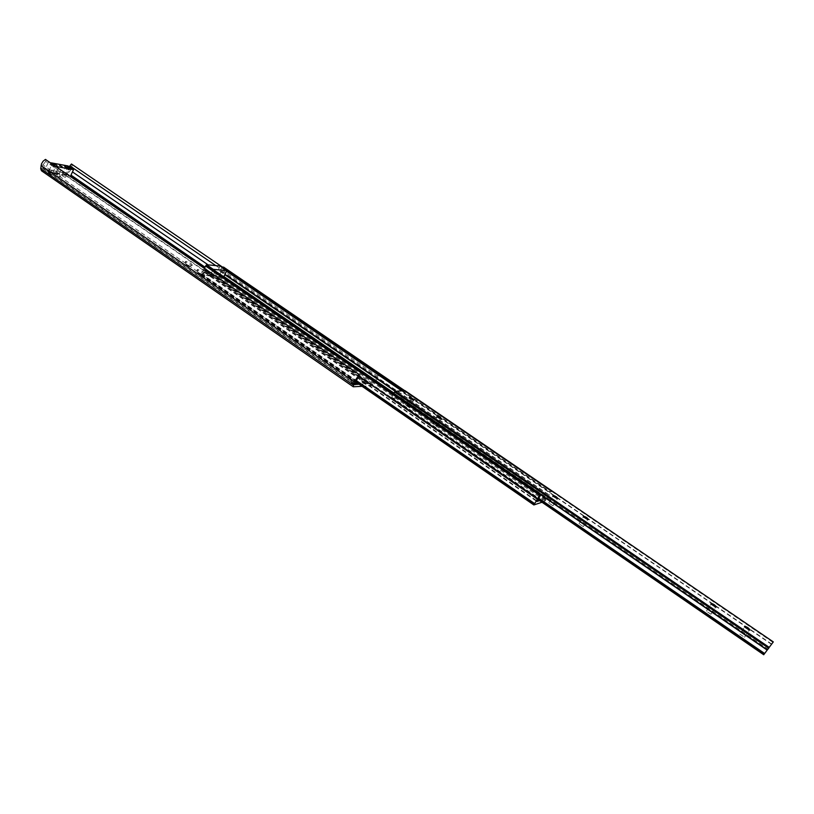 <?xml version="1.0" encoding="UTF-8"?>
<svg xmlns="http://www.w3.org/2000/svg" width="814" height="814" viewBox="0 0 814 814"><rect width="100%" height="100%" fill="white"/><g stroke="black" fill="none" stroke-linecap="round" stroke-linejoin="round"><path stroke-width="0.61" stroke-dasharray="4.07 3.05" d="M54.019 173.28L60.541 176.77L59.564 177.116C55.474 175.804 53.348 174.522 53.195 173.27L54.019 173.28M56.268 172.446L59.483 174.267L56.268 172.446M56.441 172.059L59.666 173.891L56.441 172.059M66.046 175.142L62.841 173.331L66.046 175.142M65.028 177.32L61.833 175.509L65.028 177.32M52.208 172.731L48.972 170.889L52.208 172.731M51.19 174.939L47.945 173.097L51.19 174.939M203.632 273.535L204.131 273.504C203.958 272.039 201.811 270.686 197.7 269.444L196.988 269.882L203.632 273.535M201.312 274.257L197.914 272.263L201.312 274.257M201.038 274.796L197.639 272.792L201.038 274.796M191.799 265.374L192.318 265.344C192.155 263.909 190.018 262.566 185.918 261.325L185.185 261.752L191.799 265.374M189.499 266.107L186.111 264.123L189.499 266.107M189.235 266.646L185.846 264.662L189.235 266.646M358.252 383.669C357.356 381.664 354.996 380.179 351.149 379.222L350.661 379.751L355.077 383.058M355.199 384.503L351.546 382.244L355.199 384.503M354.894 385.063L351.241 382.804L354.894 385.063M368.376 383.17L368.569 383.14C368.325 381.349 366.066 379.853 361.792 378.642L361.324 379.141L368.376 383.17M365.791 383.832L362.189 381.613L365.791 383.832M365.486 384.391L361.884 382.173L365.486 384.391M359.096 384.249L372.364 383.414L375.651 379.65L378.724 373.728L222.324 266.982M362.098 386.324L371.082 385.734L376.17 380.565C378.347 377.554 379.202 375.274 378.724 373.728M45.91 159.218L45.665 161.376L358.699 376.79M45.665 161.376L42.979 164.896L43.071 168.752L65.883 172.802L69.139 169.638L70.197 167.399M41.443 170.737L64.876 174.959L67.847 173.463L70.106 170.798C72.11 168.132 72.558 165.873 71.459 164.011M215.802 265.608L377.075 375.844M68.529 169.872L65.273 168.03L68.407 169.149L68.529 169.872M63.299 173.26L66.545 175.102L63.299 173.26M56.746 172.263L59.259 173.697L56.746 172.263M54.721 167.369L51.424 165.507L54.619 166.646L54.721 167.369M49.451 170.818L52.737 172.68L49.451 170.818M56.583 166.555L51.587 164.286L50.437 163.207L51.221 162.871M56.634 166.595L53.816 166.076L50.549 173.138L70.503 176.119M50.549 173.138L45.096 169.363L64.906 172.873L70.289 176.577M53.816 166.076L48.352 162.312L45.096 169.363M51.17 162.841L48.352 162.312M68.122 165.975L64.906 172.873M204.406 268.152L201.139 275.173L218.62 276.628L223.616 267.145M221.988 267.236L218.325 273.667L204.467 272.476L207.377 265.618M542.022 502.248L546.062 500.437L551.678 490.934L550.366 491.819L546.133 498.494L539.641 500.61M220.207 266.025L215.344 275.61L201.587 274.471L206.156 265.415M215.344 275.61L216.29 276.261L202.554 275.132L201.587 274.471M216.29 276.261L217.786 273.331L223.718 276.801M202.554 275.132L204.06 272.151L209.829 276.129L213.166 269.556M217.786 273.331L204.06 272.151M209.829 276.129L223.494 277.248M436.945 416.849L441.127 419.241M437.037 426.16L433.048 423.667L437.037 426.16M409.269 397.944L413.42 400.284M409.391 407.173L405.453 404.721L409.391 407.173M583.353 516.849L587.718 519.546M583.323 526.607L579.059 523.829L583.323 526.607M552.95 496.092L557.275 498.717M552.94 505.748L548.738 503.032L552.94 505.748M739.845 634.126L744.464 637.26L739.845 634.126L744.617 626.984L749.267 630.087M711.07 604.069L715.659 607.081M710.937 614.234L706.399 611.182L710.937 614.234M393.762 393.386L391.137 398.453L400.875 397.608L404.924 390.639M204.935 267.114L70.971 175.112M355.779 380.789L42.979 164.896L41.066 165.568M354.833 383.852L42.633 167.979L40.72 168.661M72.466 171.917L208.14 264.876M64.876 174.959L371.082 385.734M42.053 170.971L353.714 386.874M65.883 172.802L70.553 176.007M204.467 268.03L372.364 383.414M43.071 168.752L354.782 384.35M201.16 274.593L355.637 381.247M201.231 275.193L355.494 381.725M201.445 274.013L355.86 380.565M201.607 273.809L355.962 380.311M203.714 269.638L358.842 376.363M203.765 269.424L358.903 376.149M207.295 266.127L540.771 494.841M207.214 266.3L540.659 495.024M207.021 266.534L540.455 495.288M205.403 269.739L538.39 498.707M205.352 269.983L538.298 498.941M204.395 271.876L537.077 500.956M204.467 272.476L536.874 501.444M218.325 273.667L546.133 498.494M218.956 273.128L223.87 276.506M393.935 393.081L546.723 497.822M219.902 271.276L224.817 274.644M395.238 391.31L547.924 495.838M220.085 271.052L224.959 274.379M395.736 391.28L548.127 495.584M221.693 267.898L226.557 271.225M401.668 390.822L550.152 492.226M221.734 267.664L226.658 271.021M402.045 390.791L550.254 491.992M221.815 267.491L226.75 270.858M402.36 390.761L550.366 491.819M403.713 390.659L550.956 491.147M404.558 390.598L551.627 490.934M223.535 267.653L551.495 491.463M221.815 271.042L549.318 495.065M221.662 271.235L549.145 495.288M219.587 275.315L546.52 499.623M219.536 275.519L546.428 499.827M219.251 276.088L546.062 500.437M218.62 276.628L545.472 501.109M391.239 397.893L538.258 499.002M391.208 398.463L537.993 499.44M391.503 397.425L538.441 498.443M391.707 397.171L538.563 498.117M393.569 393.844L540.791 494.81M393.64 393.61L540.903 494.586M404.782 391.137L772.985 642.388M403.856 392.775L771.804 644.128M403.663 393.03L771.611 644.423M401.831 396.296L769.25 647.893M401.75 396.53L769.108 648.117M401.495 396.998L768.772 648.616M400.875 397.608L768.223 649.399M59.483 174.165L60.541 176.77M65.496 177.269L66.514 175.091M51.689 174.878L52.706 172.67M201.567 274.247L204.131 273.504M201.404 274.705L201.679 274.165M189.764 266.097L192.318 265.344M189.601 266.554L189.876 266.015M355.311 384.483L358.028 383.791M355.138 384.951L355.443 384.391M365.893 383.821L368.569 383.14M365.72 384.289L366.025 383.73M42.877 168.671L354.873 384.473M361.884 382.173L362.189 381.613M362.179 381.776L361.324 379.141M351.241 382.804L351.546 382.244M351.536 382.417L350.661 379.751M185.846 264.662L186.111 264.123M186.111 264.255L185.185 261.752M197.639 272.792L197.914 272.263M197.914 272.395L196.988 269.882M47.945 173.097L48.972 170.889M61.833 175.509L65.273 168.03M55.861 172.436L53.195 173.27M56.359 172.314L59.605 165.334M48.942 170.879L51.424 165.507M65.283 168.132L64.326 165.771M51.424 165.608L50.437 163.207M66.545 175.102L69.007 169.821M59.259 173.697L62.495 166.717M52.737 172.68L55.22 167.318M68.925 169.882L71.337 169.129M55.138 167.379L57.58 166.616M201.139 275.173L355.484 381.756M204.385 272.446L536.894 501.495M404.599 390.588L551.678 490.934M440.964 419.383L441.544 419.241M437.24 426.058L441.107 419.291M413.268 400.427L413.838 400.284M409.605 407.071L413.4 400.335M583.414 526.526L587.708 519.586M553.062 505.667L557.264 498.758M744.484 637.24L749.256 630.117M710.968 614.204L715.638 607.122M391.137 398.453L537.973 499.47M706.399 611.182L711.049 604.1M715.455 607.213L716.106 607.122M711.029 604.293L710.866 603.693M749.073 630.209L749.725 630.128M744.586 627.207L744.423 626.597M548.738 503.032L552.93 496.123M557.102 498.85L557.702 498.728M552.92 496.296L552.757 495.726M579.059 523.829L583.333 516.88M587.545 519.678L588.156 519.566M583.323 517.063L583.15 516.493M405.453 404.721L409.239 397.985M409.228 398.148L409.066 397.608M433.048 423.667L436.915 416.89M436.915 417.053L436.742 416.514"/><path stroke-width="1.22" d="M355.077 383.058L358.252 383.669M353.266 386.762L41.443 170.737L40.72 168.661L41.483 163.889L43.111 161.213L45.431 159.422L359.371 374.654L354.833 383.852L355.016 384.503L359.096 384.249M359.371 374.654L354.1 381.858L353.286 386.782L362.098 386.324M70.197 167.399L69.882 165.863L71.459 164.011L222.324 266.982M69.882 165.863L215.802 265.608M62.118 166.758L59.605 165.334L62.118 166.758M65.466 166.839L64.326 165.751C64.937 165.1 66.941 165.761 70.33 167.725L71.337 169.129L65.466 166.839M51.221 162.871L56.593 165.211L57.58 166.616L56.583 166.555M70.503 176.119L73.525 169.668L56.634 166.595M73.525 169.668L68.122 165.975L51.17 162.841M539.641 500.61L536.894 501.495L540.771 494.841L540.954 494.302L540.191 494.525L533.852 504.945L542.022 502.248M207.377 265.618L206.156 265.415L204.406 268.152M223.616 267.145L221.988 267.236M540.191 494.525L206.156 265.415L206.512 264.723L220.207 266.025L226.892 270.584L223.718 276.801M206.512 264.723L213.268 269.353L226.892 270.584M441.483 419.251L441.544 419.241C441.31 417.989 439.784 416.961 436.976 416.178L441.483 419.251M441.127 419.241L436.945 416.849M413.746 400.295L413.838 400.284C413.614 399.074 412.108 398.066 409.32 397.283L413.746 400.295M413.42 400.284L409.269 397.944M588.227 519.536C587.688 517.969 586.039 516.839 583.282 516.157L588.227 519.536M587.718 519.546L583.353 516.849M557.753 498.717C557.305 497.222 555.697 496.113 552.899 495.4L557.753 498.717M557.275 498.717L552.95 496.092M749.918 630.036C748.839 628.032 747.018 626.78 744.464 626.302L749.918 630.036M749.267 630.087L744.627 626.984M716.279 607.051C715.313 605.128 713.522 603.917 710.927 603.388L716.279 607.051M715.659 607.081L711.07 604.069M764.051 654.283L773.3 641.9L764.051 654.283L538.258 499.002M404.924 390.639L395.197 391.32L393.762 393.386M354.833 383.852L353.154 384.93L40.72 168.661M355.779 380.789L354.1 381.858L41.066 165.568M72.466 171.917L208.14 264.876M70.553 176.007L204.467 268.03M70.971 175.112L204.935 267.114M355.637 381.247L534.035 504.405M355.494 381.725L533.831 504.894M355.86 380.565L534.411 503.795M355.962 380.311L534.584 503.561M358.842 376.363L537.26 499.114M358.903 376.149L537.362 498.901M205.515 265.964L539.59 495.217M207.234 265.517L540.903 494.302M223.87 276.506L393.935 393.081M224.817 274.644L395.238 391.31M224.959 274.379L395.736 391.28M226.557 271.225L401.668 390.822M226.658 271.021L402.045 390.791M226.75 270.858L402.36 390.761M222.446 266.961L403.713 390.659M223.484 267.053L404.558 390.598M537.993 499.44L763.746 654.751L537.973 499.47M538.441 498.443L764.397 653.784M538.563 498.117L764.6 653.489M540.791 494.81L766.991 649.948M540.903 494.586L767.134 649.725M394.576 391.941L768.335 647.954M395.197 391.32L768.904 647.161M404.823 390.567L773.28 641.92M355.484 381.756L533.852 504.945M207.316 265.547L540.954 494.302M223.555 267.084L404.599 390.588M404.884 390.588L773.3 641.9"/></g></svg>
